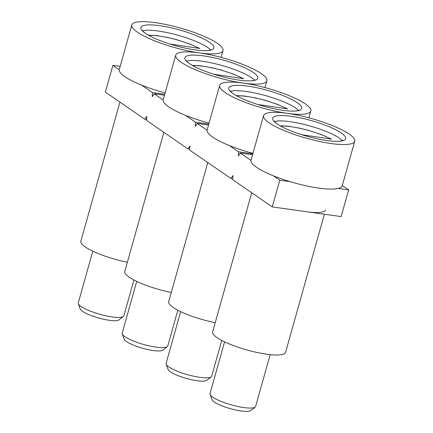 <?xml version="1.0" encoding="UTF-8"?>
<svg xmlns="http://www.w3.org/2000/svg" width="433" height="433" viewBox="0 0 433 433"><rect width="100%" height="100%" fill="white"/><g stroke="black" fill="none" stroke-linecap="round" stroke-linejoin="round"><path stroke-width="0.65" d="M189.724 149.141L187.938 148.892L189.816 145.937L189.697 150.099L230.984 178.51L232.77 178.759M208.787 124.054L195.445 122.182L195.326 126.349L197.204 123.389L207.082 130.187M164.47 95.222L154.159 93.772L163.154 99.963M185.568 115.384L195.445 122.182M146.679 119.53L144.893 119.275L146.771 116.32L146.652 120.488L187.938 148.892M120.157 66.39L112.872 65.367L105.36 92.077L144.893 119.275M208.527 124.98L197.204 123.389M229.495 145.607L238.491 151.799L238.367 155.961L240.25 153.006L251.005 160.405M252.84 153.812L238.491 151.799M252.58 154.738L240.25 153.006M273.418 175.825L279.778 180.204L290.191 181.671M338.238 188.42L348.646 189.881L342.297 185.513M279.778 180.204L272.27 206.914L232.743 179.717L232.862 175.554L230.984 178.51M141.645 85.166L152.4 92.565L152.281 96.732L154.159 93.772M112.872 65.367L119.232 69.745M272.27 206.914L341.139 216.592L348.646 189.881M164.729 94.297L152.4 92.565M145.358 33.271A37.882 8.135 -164.3 0 1 145.25 33.2A37.882 8.135 -164.3 0 1 159.912 25.699A37.882 8.135 -164.3 0 1 209.415 42.272A37.882 8.135 -164.3 0 1 207.201 50.612A37.882 8.135 -164.3 0 1 145.358 33.271M142.468 30.84L146.067 30.278A37.882 8.135 -164.3 0 1 207.916 47.619A37.882 8.135 -164.3 0 1 208.024 47.69L210.801 50.049M217.426 43.397A47.349 10.17 -164.3 0 1 222.968 50.585A47.349 10.17 -164.3 0 1 187.381 50.731A47.349 10.17 -164.3 0 1 137.348 32.145A47.349 10.17 -164.3 0 1 131.805 24.962A47.349 10.17 -164.3 0 1 167.387 24.816A47.349 10.17 -164.3 0 1 217.426 43.397M165.125 92.9A47.349 10.17 -164.3 0 1 124.834 76.668A47.349 10.17 -164.3 0 1 119.291 69.48L131.805 24.962M133.9 279.978L123.843 315.749A23.674 5.082 -164.3 0 1 123.362 316.426A23.674 5.082 -164.3 0 1 104.315 315.43A23.674 5.082 -164.3 0 1 81.031 306.532A23.674 5.082 -164.3 0 1 78.319 303.766A23.674 5.082 -164.3 0 1 78.259 302.938L92.808 251.172M123.362 316.426L118.983 319.884A20.362 4.373 -164.3 0 1 102.605 319.029A20.362 4.373 -164.3 0 1 82.584 311.376A20.362 4.373 -164.3 0 1 80.251 309L78.319 303.766M170.039 44.074L199.819 48.469L189.232 43.776L177.065 39.782L167.717 37.449L156.443 35.549L148.33 35.122M119.952 102.118L80.852 241.219A37.882 8.135 15.7 0 0 127.356 262.257M163.874 132.336L124.774 271.437A37.882 8.135 15.7 0 0 171.279 292.481M207.802 162.559L168.702 301.66A37.882 8.135 15.7 0 0 215.206 322.699M306.705 211.753A37.882 8.135 15.7 0 0 325.6 209.918M251.725 192.777L212.625 331.878A37.882 8.135 15.7 0 0 229.539 344.029A37.882 8.135 15.7 0 0 266.658 354.216A37.882 8.135 15.7 0 0 285.558 352.381L324.387 214.238M189.281 63.494A37.882 8.135 -164.3 0 1 189.172 63.418A37.882 8.135 -164.3 0 1 203.84 55.922A37.882 8.135 -164.3 0 1 253.343 72.495A37.882 8.135 -164.3 0 1 251.124 80.836A37.882 8.135 -164.3 0 1 189.281 63.494M186.39 61.064L189.995 60.496A37.882 8.135 -164.3 0 1 251.838 77.837A37.882 8.135 -164.3 0 1 251.946 77.913L254.728 80.267M261.348 73.621A47.349 10.17 -164.3 0 1 266.89 80.809A47.349 10.17 -164.3 0 1 231.309 80.949A47.349 10.17 -164.3 0 1 181.27 62.368A47.349 10.17 -164.3 0 1 175.728 55.18A47.349 10.17 -164.3 0 1 211.315 55.034A47.349 10.17 -164.3 0 1 261.348 73.621M209.047 123.124A47.349 10.17 -164.3 0 1 168.756 106.886A47.349 10.17 -164.3 0 1 163.214 99.704L175.728 55.18M233.203 93.712A37.882 8.135 -164.3 0 1 233.095 93.642A37.882 8.135 -164.3 0 1 247.763 86.14A37.882 8.135 -164.3 0 1 297.265 102.718A37.882 8.135 -164.3 0 1 295.046 111.054A37.882 8.135 -164.3 0 1 233.203 93.712M230.318 91.282L233.917 90.719A37.882 8.135 -164.3 0 1 295.761 108.061A37.882 8.135 -164.3 0 1 295.869 108.131L298.651 110.491M305.27 103.839A47.349 10.17 -164.3 0 1 310.818 111.027A47.349 10.17 -164.3 0 1 275.231 111.173A47.349 10.17 -164.3 0 1 225.198 92.586A47.349 10.17 -164.3 0 1 219.65 85.404A47.349 10.17 -164.3 0 1 255.237 85.258A47.349 10.17 -164.3 0 1 305.27 103.839M252.969 153.342A47.349 10.17 -164.3 0 1 212.684 137.109A47.349 10.17 -164.3 0 1 207.136 129.922L219.65 85.404M277.125 123.935A37.882 8.135 -164.3 0 1 277.017 123.86A37.882 8.135 -164.3 0 1 291.685 116.363A37.882 8.135 -164.3 0 1 341.188 132.936A37.882 8.135 -164.3 0 1 338.974 141.277A37.882 8.135 -164.3 0 1 277.125 123.935M274.241 121.505L277.84 120.937A37.882 8.135 -164.3 0 1 339.689 138.279A37.882 8.135 -164.3 0 1 339.791 138.354L342.573 140.709M349.193 134.062A47.349 10.17 -164.3 0 1 354.741 141.25A47.349 10.17 -164.3 0 1 319.153 141.391A47.349 10.17 -164.3 0 1 269.12 122.81A47.349 10.17 -164.3 0 1 263.573 115.622A47.349 10.17 -164.3 0 1 299.16 115.476A47.349 10.17 -164.3 0 1 349.193 134.062M354.741 141.25L342.227 185.768A47.349 10.17 -164.3 0 1 306.64 185.914A47.349 10.17 -164.3 0 1 256.607 167.327A47.349 10.17 -164.3 0 1 251.059 160.145L263.573 115.622M177.822 310.196L167.766 345.972A23.674 5.082 -164.3 0 1 167.284 346.649A23.674 5.082 -164.3 0 1 148.238 345.653A23.674 5.082 -164.3 0 1 124.958 336.75A23.674 5.082 -164.3 0 1 122.241 333.989A23.674 5.082 -164.3 0 1 122.182 333.156L136.736 281.396M167.284 346.649L162.911 350.108A20.362 4.373 -164.3 0 1 146.533 349.252A20.362 4.373 -164.3 0 1 126.506 341.599A20.362 4.373 -164.3 0 1 124.174 339.218L122.241 333.989M213.967 74.292L243.741 78.687L233.154 74L220.992 70.005L211.64 67.672L200.365 65.767L192.252 65.345M221.745 340.419L211.688 376.19A23.674 5.082 -164.3 0 1 211.207 376.867A23.674 5.082 -164.3 0 1 192.165 375.876A23.674 5.082 -164.3 0 1 168.881 366.973A23.674 5.082 -164.3 0 1 166.169 364.207A23.674 5.082 -164.3 0 1 166.11 363.379L180.658 311.614M211.207 376.867L206.833 380.331A20.362 4.373 -164.3 0 1 190.455 379.476A20.362 4.373 -164.3 0 1 170.429 371.817A20.362 4.373 -164.3 0 1 168.096 369.441L166.169 364.207M257.889 104.515L287.669 108.91L277.082 104.218L264.915 100.223L255.567 97.89L244.293 95.991L236.174 95.563M270.165 354.649L255.616 406.414A23.674 5.082 -164.3 0 1 255.129 407.09A23.674 5.082 -164.3 0 1 236.088 406.094A23.674 5.082 -164.3 0 1 212.803 397.191A23.674 5.082 -164.3 0 1 210.092 394.431A23.674 5.082 -164.3 0 1 210.032 393.597L224.581 341.837M255.129 407.09L250.756 410.549A20.362 4.373 -164.3 0 1 234.377 409.694A20.362 4.373 -164.3 0 1 214.357 402.041A20.362 4.373 -164.3 0 1 212.024 399.659L210.092 394.431M301.812 134.733L331.591 139.134L321.005 134.441L308.837 130.447L299.49 128.114L288.216 126.209L280.102 125.787M148.887 35.436A33.146 7.117 -164.3 0 1 198.655 48.095M192.815 65.659A33.146 7.117 -164.3 0 1 242.577 78.313M236.737 95.877A33.146 7.117 -164.3 0 1 286.5 108.537M280.66 126.1A33.146 7.117 -164.3 0 1 330.428 138.755M142.013 30.175C142.96 30.835 139.805 28.735 145.25 33.2M211.537 49.714C210.384 49.79 214.173 49.638 207.201 50.612M222.968 50.585L221.057 57.383M185.936 60.393C186.883 61.058 183.727 58.953 189.172 63.418M255.459 79.937C254.312 80.013 258.095 79.861 251.124 80.836M266.89 80.809L264.98 87.607M229.863 90.616C230.805 91.276 227.65 89.176 233.095 93.642M299.382 110.155C298.234 110.231 302.023 110.079 295.046 111.054M310.818 111.027L308.908 117.825M273.786 120.834C274.728 121.5 271.578 119.4 277.017 123.86M343.309 140.379C342.157 140.454 345.945 140.303 338.974 141.277"/></g></svg>
